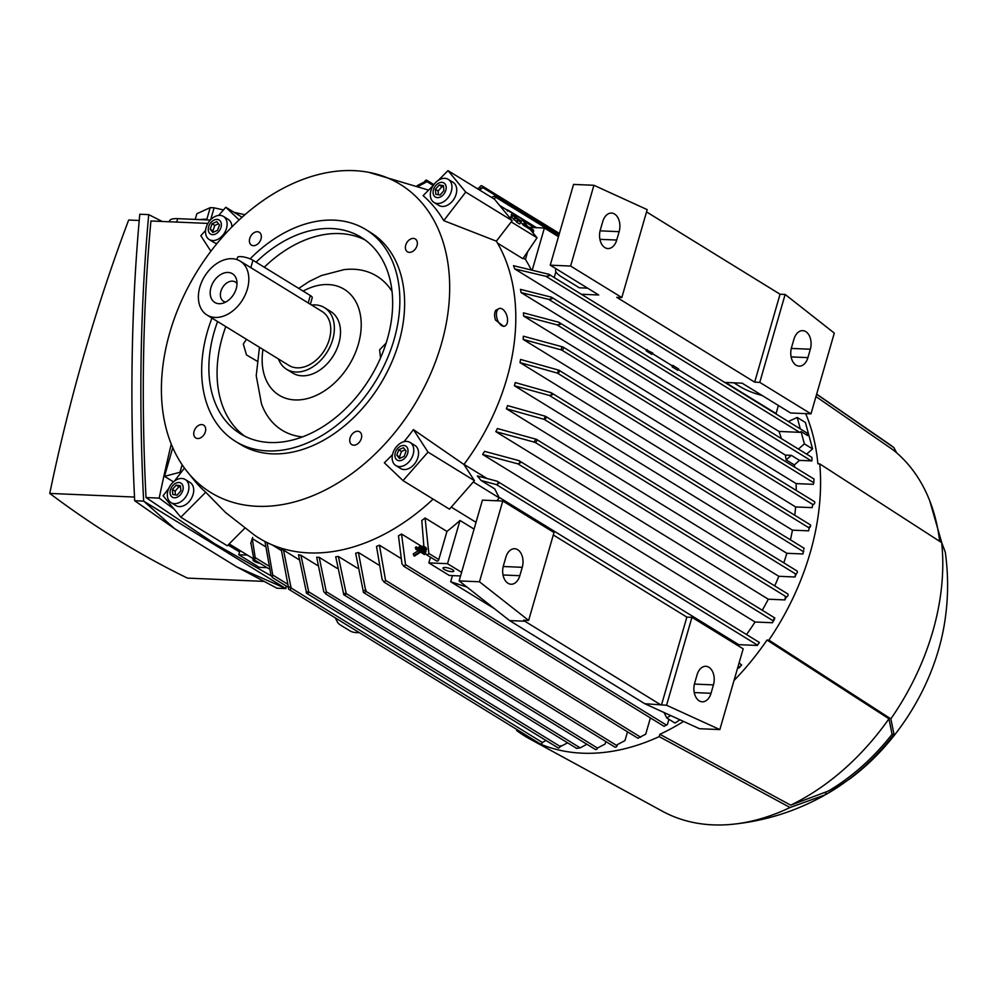 <?xml version="1.0" encoding="UTF-8"?>
<svg xmlns="http://www.w3.org/2000/svg" width="995" height="995" viewBox="0 0 995 995"><rect width="100%" height="100%" fill="white"/><g stroke="black" fill="none" stroke-linecap="round" stroke-linejoin="round"><path stroke-width="1.49" d="M499.602 205.43L512.524 213.378M513.569 214.012L521.405 218.838L527.599 226.338M523.047 223.676L523.581 225.131L523.047 223.676L522.027 223.576L523.42 225.256L530.099 229.36L537.051 237.78L511.219 221.897M517.574 219.945L516.194 221.524L516.741 222.196L519.664 223.987L521.044 222.42L517.574 219.945L521.044 222.42M512.214 215.194L516.218 217.656L513.333 213.726L516.94 218.104L521.504 221.238L512.214 215.194L510.833 216.773L513.731 218.888M512.599 213.278L511.219 214.858L511.84 215.617M514.888 217.569L521.28 221.823L514.888 217.569L513.507 219.149L516.417 221.263M514.067 219.82L515.447 218.241M511.38 217.445L512.761 215.865M516.741 222.196L518.121 220.629M532.76 229.646A1.692 1.194 121.6 0 1 533.569 231.275L523.42 225.256M537.051 237.78L522.885 258.712L497.512 243.116M533.569 231.275L533.084 232.979M527.711 251.573L525.447 259.434L523.283 258.115M525.447 259.434A193.304 136.29 121.6 0 1 531.069 269.508M529.278 227.37L544.389 228.017L532.325 269.807M558.469 236.673L544.389 228.017M554.215 277.555L555.894 271.759M593.915 185.281L570.608 266.051L621.825 297.542L647.198 209.622L593.915 185.281L573.555 184.411L550.247 265.18L598.729 294.993L581.341 294.246M587.597 288.14L579.339 287.791L561.578 276.871A28.258 7.326 16.1 0 1 555.633 269.943A28.258 7.326 16.1 0 1 556.317 268.911M557.61 236.138L558.692 235.927M724.746 382.428L742.133 383.174L790.615 412.987L810.975 413.858L834.295 333.089L785.142 294.445L759.77 382.366L754.67 382.155L616.738 297.318L621.825 297.542M762.269 395.562A28.258 7.326 16.1 0 1 740.491 386.893L733.875 382.826M646.539 211.91L780.055 294.234L785.142 294.445M600.321 229.969L602.746 221.574A13.569 8.955 -87.5 0 1 611.515 213.067A13.569 8.955 -87.5 0 1 619.126 231.661L616.713 240.044A13.569 8.955 -87.5 0 1 607.933 248.563A13.569 8.955 -87.5 0 1 600.321 229.969M791.522 347.553L793.948 339.158A13.569 8.955 -87.5 0 1 802.716 330.651A13.569 8.955 -87.5 0 1 810.34 349.233L807.915 357.628A13.569 8.955 -87.5 0 1 799.134 366.148A13.569 8.955 -87.5 0 1 791.522 347.553M570.608 266.051L550.247 265.18M780.055 294.234L754.67 382.155M759.77 382.366L810.975 413.858M548.145 273.973L549.24 275.764L545.956 276.324L514.726 268.936A193.304 136.29 -58.4 0 0 513.495 265.69L548.879 274.284L807.256 433.173M781.386 438.608A193.304 136.29 -58.4 0 0 778.998 431.444L799.644 432.327A1.692 1.194 -58.4 0 0 801.025 431.519L807.716 435.623L807.119 433.223M645.842 349.556L652.807 353.088L651.849 354.382L646.352 350.999A193.304 136.29 -58.4 0 0 645.842 349.556L514.726 268.936M671.725 365.476L672.943 365.463L672.259 366.931L671.725 365.476L652.421 353.611M672.943 365.463L678.578 368.934L677.769 370.314L672.259 366.931M778.998 431.444L678.254 369.493M646.352 350.999L647.173 349.618M798.425 449.081L804.37 443.857L801.025 431.519M800.316 428.907L797.219 417.452L788.314 421.519M507.189 209.783L507.537 211.114L506.567 209.709M180.879 472.712L180.045 472.202L182.172 464.814M180.045 472.202L181.227 472.252M182.122 464.727L179.946 472.264L164.498 476.344L172.769 447.675M180.816 472.799L179.946 472.264M173.491 481.866L164.498 476.344M171.239 444.044A1342.976 886.371 92.5 0 0 159.2 498.109A1564.911 1032.835 92.5 0 0 174.075 509.054M228.054 544.986A1564.911 1032.835 92.5 0 0 239.596 551.926M207.893 223.415L150.917 220.977C142.782 309.171 141.141 401.358 146.004 497.55L214.783 543.792L271.137 575.806M210.355 220.057L177.67 218.651A22.611 5.87 -163.9 0 0 169.598 220.778L169.312 221.761M162.21 221.462L148.728 214.621C140.357 306.012 138.666 401.507 143.641 501.107L285.888 588.592L286.137 585.968M148.728 214.621L139.785 214.236C131.415 305.627 129.711 401.122 134.686 500.721L174.623 528.681L236.897 566.976L285.888 588.592L276.946 588.207L236.897 566.976M263.476 581.366L187.458 578.107A1564.911 1032.835 -87.5 0 1 117.497 539.626A1564.911 1032.835 -87.5 0 1 49.75 493.421A1342.976 886.371 -87.5 0 1 128.666 220.032L139.213 220.48M134.512 497.052L49.75 493.421M134.686 500.721L143.641 501.107L174.623 528.681M159.2 498.109L146.004 497.55M195.207 219.41L196.848 213.726L210.206 207.656A42.959 11.144 16.1 0 1 214.112 207.831L223.465 209.933M234.012 212.296L244.894 214.733M210.206 207.656L206.873 219.198A42.959 11.144 -163.9 0 0 200.057 219.609M211.015 219.385A42.959 11.144 -163.9 0 0 210.778 219.373L214.112 207.831M247.432 555.111L238.775 554.737L259.26 567.337L267.133 567.672M238.775 554.737L239.994 550.533M260.093 563.344A5.647 1.468 16.1 0 1 252.929 559.874A5.647 1.468 16.1 0 1 254.086 559.352M229.161 543.879L253.974 559.14M359.158 632.546A18.084 11.753 -26.7 0 1 349.879 630.818L340.327 624.947A18.084 11.753 -26.7 0 1 337.193 621.614A18.084 11.753 -26.7 0 1 336.372 618.529M427.29 181.55A222.47 156.862 -58.4 0 0 424.654 181.799L424.691 181.687A1.692 1.194 121.6 0 1 427.29 181.55L418.559 186.165M417.141 185.655L424.654 181.799M482.015 188.416A222.47 156.862 -58.4 0 0 479.677 187.582L479.777 187.222A1.692 1.194 121.6 0 1 482.326 187.334L482.015 188.416L479.142 189.771M477.339 188.664L479.677 187.582M558.643 235.939L496.057 197.445L495.983 196.276L496.057 197.445L493.731 198.739M492.301 197.856C492.276 196.612 493.669 196.139 496.468 196.438M491.605 197.433L492.674 196.823M252.643 537.462L250.728 543.481M265.354 546.628L252.257 538.569L255.18 557.61L254.596 559.974L269.172 568.929M254.907 560.023L253.625 558.108L250.889 542.897M438.385 180.282L448.011 170.63L494.44 199.187L512.176 220.654L496.356 241.163A194.435 137.086 121.6 0 1 506.791 378.734A194.435 137.086 121.6 0 1 463.944 464.478L474.441 480.66L449.466 509.166L403.025 480.61L384.331 462.787A184.461 130.059 -58.4 0 0 392.527 454.578M433.123 499.117A194.435 137.086 121.6 0 1 254.795 535.372L225.504 512.462L205.741 492.226L180.829 517.226L163.105 495.759L168.727 488.458M244.795 528.183L227.27 545.782L180.829 517.226M464.031 464.379L486.468 478.172M755.068 621.999L482.612 454.454A193.304 136.29 -58.4 0 0 484.577 451.357L518.892 460.598L774.794 617.957L774.272 619.636A214.733 151.402 121.6 0 1 772.418 622.746L755.068 621.999A193.304 136.29 121.6 0 1 746.486 634.524M786.398 596.851A214.733 151.402 121.6 0 1 784.906 599.923L768.289 599.201A193.304 136.29 121.6 0 1 762.257 610.246M768.289 599.201L495.821 431.656A193.304 136.29 -58.4 0 0 497.4 428.534L535.907 439.168A1.692 1.194 121.6 0 1 534.999 442.315L495.821 431.656M796.298 573.642L796.224 573.854A214.733 151.402 121.6 0 1 795.017 576.988L778.799 576.292A193.304 136.29 121.6 0 1 774.719 585.893M778.799 576.292L506.331 408.746A193.304 136.29 -58.4 0 0 507.574 405.612L545.297 416.233A1.692 1.194 121.6 0 1 544.203 419.355L506.331 408.746M803.724 550.745L802.915 553.966L786.834 553.282A193.304 136.29 121.6 0 1 783.799 562.847M786.834 553.282L514.365 385.724A193.304 136.29 -58.4 0 0 514.825 384.157A193.304 136.29 -58.4 0 0 515.273 382.577L551.205 392.739L804.171 548.295M403.97 441.705A184.461 130.059 -58.4 0 0 413.41 429.604L463.944 464.478M185.667 469.69A180.866 127.522 121.6 0 1 169.784 332.653A180.866 127.522 121.6 0 1 368.56 172.284A180.866 127.522 121.6 0 1 441.295 344.282A180.866 127.522 121.6 0 1 323.226 491.032A180.866 127.522 121.6 0 1 185.667 469.69L195.455 481.829A184.461 130.059 -58.4 0 0 205.741 492.226M205.356 431.793A7.512 5.298 121.6 0 1 195.779 437.962A7.512 5.298 121.6 0 1 194.075 431.308A7.512 5.298 121.6 0 1 203.652 425.151A7.512 5.298 121.6 0 1 205.356 431.793M361.347 438.472A7.512 5.298 121.6 0 1 351.77 444.628A7.512 5.298 121.6 0 1 350.066 437.987A7.512 5.298 121.6 0 1 359.643 431.83A7.512 5.298 121.6 0 1 361.347 438.472M417.017 245.628A7.512 5.298 121.6 0 1 407.428 251.785A7.512 5.298 121.6 0 1 405.724 245.143A7.512 5.298 121.6 0 1 415.313 238.987A7.512 5.298 121.6 0 1 417.017 245.628M261.013 238.949A7.512 5.298 121.6 0 1 251.436 245.118A7.512 5.298 121.6 0 1 249.733 238.464A7.512 5.298 121.6 0 1 259.309 232.308A7.512 5.298 121.6 0 1 261.013 238.949M250.118 258.862A124.35 87.672 121.6 0 1 365.899 229.609L370.675 232.544A124.35 87.672 121.6 0 1 398.871 342.467A124.35 87.672 121.6 0 1 240.404 444.392L235.628 441.457A124.35 87.672 121.6 0 1 207.433 331.534A124.35 87.672 121.6 0 1 211.96 318.077M365.899 229.609A124.35 87.672 121.6 0 1 394.095 339.531A124.35 87.672 121.6 0 1 235.628 441.457M256.076 262.183A115.308 81.291 121.6 0 1 361.16 237.308A115.308 81.291 121.6 0 1 387.304 339.233A115.308 81.291 121.6 0 1 240.367 433.745A115.308 81.291 121.6 0 1 214.211 331.82A115.308 81.291 121.6 0 1 217.594 321.547M244.571 436.096A115.308 81.291 121.6 0 1 222.407 336.87A115.308 81.291 121.6 0 1 225.79 326.584M256.872 361.036L246.499 354.941L243.29 344.009L246.486 339.307M302.53 436.904A90.433 63.767 121.6 0 1 261.449 403.709L256.225 375.737L259.471 347.292M303.114 291.1A62.175 43.842 121.6 0 1 358.349 344.245A62.175 43.842 121.6 0 1 298.811 399.915A62.175 43.842 121.6 0 1 262.966 349.444M380.563 357.926L379.592 349.842L386.122 343.126M311.609 305.042A36.168 25.509 121.6 0 1 324.494 307.654L330.638 311.435A36.168 25.509 121.6 0 1 338.835 343.412A36.168 25.509 121.6 0 1 292.741 373.063L286.597 369.282A36.168 25.509 121.6 0 1 278.438 358.959M324.494 307.654A36.168 25.509 121.6 0 1 332.691 339.631A36.168 25.509 121.6 0 1 286.597 369.282M240.181 261.113L322.119 311.51A31.653 22.313 121.6 0 1 329.295 339.482A31.653 22.313 121.6 0 1 288.96 365.439L207.022 315.042A31.653 22.313 121.6 0 1 199.846 287.058A31.653 22.313 121.6 0 1 240.181 261.113A31.653 22.313 121.6 0 1 247.357 289.097A31.653 22.313 121.6 0 1 207.022 315.042M236.238 288.625A16.84 11.878 121.6 0 1 222.183 303.4A16.84 11.878 121.6 0 1 210.952 287.543A16.84 11.878 121.6 0 1 224.273 272.953A16.84 11.878 121.6 0 1 236.623 279.906A16.84 11.878 121.6 0 1 236.238 288.625M225.678 302.07A11.306 7.972 121.6 0 1 223.477 301.274A11.306 7.972 121.6 0 1 220.902 291.274A11.306 7.972 121.6 0 1 235.317 282.008A11.306 7.972 121.6 0 1 237.021 283.625M236.885 259.583L237.494 257.469A9.042 2.351 16.1 0 1 240.715 256.61A9.042 2.351 16.1 0 1 252.966 260.267L310.328 295.54A9.042 2.351 16.1 0 1 312.231 297.754L310.353 304.271M298.724 288.401L309.072 281.535L321.285 275.578L343.86 269.682A90.433 63.767 121.6 0 1 392.03 291.373M264.272 267.22A115.308 81.291 121.6 0 1 365.153 240.006M410.077 442.452L414.853 445.387A13.569 9.564 121.6 0 1 414.007 464.528A13.569 9.564 121.6 0 1 400.637 468.508L395.861 465.56A13.569 9.564 -58.4 0 0 409.219 461.58A13.569 9.564 -58.4 0 0 410.077 442.452A13.569 9.564 -58.4 0 0 396.706 446.432A13.569 9.564 -58.4 0 0 395.861 465.56M413.41 429.604L428.012 452.103L403.025 480.61M405.263 457.688A8.234 5.808 -58.4 0 0 406.818 446.979A8.234 5.808 -58.4 0 0 397.664 448.484A8.234 5.808 -58.4 0 0 396.122 459.192A8.234 5.808 -58.4 0 0 405.263 457.688M403.423 447.675L406.122 450.946L404.169 456.369L399.517 458.496L396.806 455.212L398.759 449.802L403.423 447.675M405.176 449.802L401.482 451.481L399.542 456.892L400.487 458.048M398.759 449.802L401.482 451.481M396.806 455.212L399.542 456.892M185.244 479.503L190.02 482.451A13.569 9.564 121.6 0 1 191.724 483.943A13.569 9.564 121.6 0 1 190.169 500.336A13.569 9.564 121.6 0 1 175.804 505.56L171.028 502.624A13.569 9.564 -58.4 0 0 185.381 497.4A13.569 9.564 -58.4 0 0 186.948 481.008A13.569 9.564 -58.4 0 0 185.244 479.503A13.569 9.564 -58.4 0 0 170.879 484.727A13.569 9.564 -58.4 0 0 169.312 501.119A13.569 9.564 -58.4 0 0 171.028 502.624M174.386 481.132L184.461 468.073M171.277 496.244A8.234 5.808 -58.4 0 0 180.431 494.739A8.234 5.808 -58.4 0 0 181.985 484.03A8.234 5.808 -58.4 0 0 172.832 485.548A8.234 5.808 -58.4 0 0 171.277 496.244M180.891 490.809L177.073 495.162L172.807 494.503L172.371 489.478L176.19 485.125L180.443 485.784L180.891 490.809M180.555 487.053L178.926 486.804L175.108 491.157L175.431 494.901M176.19 485.125L178.926 486.804M172.371 489.478L175.108 491.157M242.059 217.233L225.815 207.246L239.111 219.92M223.415 216.412A13.569 9.564 -58.4 0 0 210.057 220.392A13.569 9.564 -58.4 0 0 209.211 239.521A13.569 9.564 -58.4 0 0 222.569 235.541A13.569 9.564 -58.4 0 0 223.415 216.412L228.203 219.36A13.569 9.564 121.6 0 1 231.897 226.922M217.009 243.464A13.569 9.564 121.6 0 1 213.987 242.469L209.211 239.521M210.878 251.237L200.828 235.753L205.579 230.342M218.651 215.43L225.815 207.246M211.015 222.445A8.234 5.808 -58.4 0 0 209.46 233.153A8.234 5.808 -58.4 0 0 218.601 231.648A8.234 5.808 -58.4 0 0 220.156 220.94A8.234 5.808 -58.4 0 0 211.015 222.445M212.855 232.457L210.144 229.173L212.097 223.763L216.761 221.636L219.472 224.92L217.519 230.33L212.855 232.457M218.514 223.763L214.833 225.442L212.88 230.852L213.838 232.009M212.097 223.763L214.833 225.442M210.144 229.173L212.88 230.852M474.441 480.66L428.012 452.103M496.356 241.163L443.733 220.629A184.461 130.059 -58.4 0 0 423.099 195.642L433.372 185.319M512.176 220.654L465.735 192.097L443.733 220.629M448.247 179.361L453.036 182.296A13.569 9.564 121.6 0 1 454.74 183.789A13.569 9.564 121.6 0 1 453.185 200.194A13.569 9.564 121.6 0 1 438.82 205.405L434.044 202.47A13.569 9.564 -58.4 0 0 448.397 197.259A13.569 9.564 -58.4 0 0 449.964 180.854A13.569 9.564 -58.4 0 0 448.247 179.361A13.569 9.564 -58.4 0 0 433.895 184.572A13.569 9.564 -58.4 0 0 432.327 200.978A13.569 9.564 -58.4 0 0 434.044 202.47M448.011 170.63L465.735 192.097M444.989 183.888A8.234 5.808 -58.4 0 0 435.847 185.393A8.234 5.808 -58.4 0 0 434.293 196.102A8.234 5.808 -58.4 0 0 443.447 194.585A8.234 5.808 -58.4 0 0 444.989 183.888M435.387 189.324L439.205 184.97L443.459 185.63L443.894 190.654L440.088 195.008L435.822 194.348L435.387 189.324L438.123 191.003L438.447 194.759M443.571 186.911L441.942 186.65L438.123 191.003M439.205 184.97L441.942 186.65M504.652 326.136L503.706 326.422L495.51 320.042A9.229 5.124 -106.8 0 1 494.614 314.432A9.229 5.124 -106.8 0 1 495.92 310.166L499.316 308.475A9.229 5.124 73.2 0 0 496.418 313.885A9.229 5.124 73.2 0 0 498.992 322.89A9.229 5.124 73.2 0 0 504.652 326.136A9.229 5.124 73.2 0 0 507.562 320.738A9.229 5.124 73.2 0 0 504.987 311.733A9.229 5.124 73.2 0 0 499.316 308.475M496.828 500.746L499.291 497.935L494.751 488.881L481.107 480.498L477.376 475.946L497.189 481.219L498.644 483.383L496.455 484.615L481.107 480.498M473.309 481.953L499.291 497.935M451.27 507.102L476.02 522.325M739.086 662.968L741.648 664.971A214.733 151.402 121.6 0 1 738.924 668.031L741.064 665.444M740.355 666.215L741.014 665.68M758.986 642.347A1.692 1.194 121.6 0 1 759.421 642.471A214.733 151.402 121.6 0 1 757.27 645.457L758.725 643.317M550.297 392.316L552.424 394.754L549.389 395.463L514.365 385.724M803.015 553.643L803.301 551.603L549.389 395.463M803.724 549.277L804.209 548.456M544.116 419.343A222.47 156.862 -58.4 0 0 545.297 416.233M795.017 576.988L795.502 573.891A1.692 1.194 -58.4 0 0 796.597 570.769M534.128 442.277A222.47 156.862 -58.4 0 0 535.608 439.156M784.906 599.923L785.416 596.813L786.299 596.851A1.692 1.194 -58.4 0 0 787.642 593.841L536.342 439.305M518.892 460.598L520.422 462.799L517.935 463.857L482.612 454.454M772.418 622.746L774.035 618.766M773.724 619.251C774.993 617.435 775.117 617.547 774.085 619.574M738.924 668.031L737.631 667.981M660.058 704.385L524.85 621.228L523.544 620.208L528.631 620.42L479.478 581.776L502.786 501.007L482.426 500.137L459.118 580.906L509.577 620.581L644.785 703.726L699.485 728.713L719.845 729.584L666.575 705.244L644.785 703.726M502.786 501.007L554.004 532.499L528.631 620.42M553.295 534.974L686.861 617.111L691.948 617.323L743.165 648.827L719.845 729.584M524.85 621.228L509.577 620.581M479.478 581.776L459.118 580.906M711.027 693.291A13.569 8.955 -87.5 0 1 702.259 701.798A13.569 8.955 -87.5 0 1 694.647 683.204L697.06 674.821A13.569 8.955 -87.5 0 1 705.841 666.302A13.569 8.955 -87.5 0 1 713.452 684.896L711.027 693.291L694.236 692.57M691.948 617.323L666.575 705.244M686.861 617.111L661.476 705.032M519.825 575.707A13.569 8.955 -87.5 0 1 511.044 584.227A13.569 8.955 -87.5 0 1 503.433 565.633L505.858 557.237A13.569 8.955 -87.5 0 1 514.639 548.73A13.569 8.955 -87.5 0 1 522.251 567.312L519.825 575.707L503.035 574.986M452.451 575.607L450.685 581.739L466.953 587.062M450.685 581.739L494.229 608.517M474.068 529.116L459.988 520.46L447.514 563.68L428.845 562.884L449.33 575.471L460.548 575.956M445.001 567.473A5.647 1.468 16.1 0 1 450.946 568.904A5.647 1.468 16.1 0 1 453.844 571.142A5.647 1.468 16.1 0 1 451.829 571.677A5.647 1.468 16.1 0 1 445.884 570.247A5.647 1.468 16.1 0 1 442.986 568.008A5.647 1.468 16.1 0 1 445.001 567.473M447.514 563.68L461.593 572.336M428.845 562.884L430.487 557.188M459.988 520.46A193.304 136.29 121.6 0 1 446.942 531.417L438.807 559.588A1.692 1.194 121.6 0 1 436.332 560.645M423.87 546.354L421.78 520.522A193.304 136.29 -58.4 0 0 425.089 517.985L428.82 553.444L427.377 555.135L425.288 553.357M425.089 517.985L446.942 531.417M679.946 719.783L674.996 723.042L666.799 718.004L670.58 715.517M757.27 645.457L738.738 644.661A193.304 136.29 121.6 0 1 737.967 645.618M738.738 644.661L498.93 497.201M759.421 642.471A1.692 1.194 121.6 0 1 759.421 642.484L497.189 481.219M809.544 526.604L808.636 530.845L792.455 530.161A193.304 136.29 121.6 0 1 790.403 539.825M792.455 530.161L519.987 362.603A193.304 136.29 -58.4 0 0 520.559 359.444L558.431 370.053A1.692 1.194 121.6 0 1 557.722 373.187L519.987 362.603M812.753 504.54L812.156 507.637L795.602 506.928A193.304 136.29 121.6 0 1 794.769 515.248M795.602 506.928L523.134 339.382A193.304 136.29 -58.4 0 0 523.37 336.198L562.548 346.869A1.692 1.194 121.6 0 1 561.64 350.016L523.134 339.382M796.1 483.595L523.631 316.037A193.304 136.29 -58.4 0 0 523.482 312.84L558.817 322.256L560.384 324.345L557.076 324.88L813.86 482.799L813.325 484.329L796.1 483.595A193.304 136.29 121.6 0 1 796.249 490.435M794.346 464.926L786.149 459.877L791.323 455.337L799.52 460.374L794.346 464.926A193.304 136.29 121.6 0 1 794.669 467.152M786.149 459.877A193.304 136.29 -58.4 0 0 785.354 455.076L521.081 292.567A193.304 136.29 -58.4 0 0 520.46 289.358L551.404 297.182L811.771 457.29M557.076 324.88L523.631 316.037M558.817 322.256L813.972 479.018M813.748 482.189L813.997 479.714M813.997 480.299L813.935 479.142M561.354 350.004A222.47 156.862 -58.4 0 0 561.678 346.832M812.616 505.771L812.94 504.552A1.692 1.194 -58.4 0 0 814.283 501.53L562.983 346.994M557.722 373.187A222.47 156.862 -58.4 0 0 558.344 370.053M809.333 527.126L809.022 527.723A1.692 1.194 -58.4 0 0 810.166 524.713L558.867 370.177M785.354 455.076L791.323 455.337M550.645 296.858L551.939 298.774L548.755 299.395L521.081 292.567M812.019 458.707L811.659 457.364M808.91 529.875L809.022 527.86L557.324 373.075M811.87 460.784A1.692 1.194 121.6 0 1 811.36 460.884L799.52 460.374M811.422 460.561C811.858 461.618 812.032 460.722 811.957 457.887M804.37 443.857L812.567 448.894L806.622 454.13M797.219 417.452L805.415 422.489L812.567 448.894M778.389 405.475L776.063 413.547A193.304 136.29 121.6 0 1 776.498 414.256M776.063 413.547L725.504 382.466M401.557 534.029L405.512 564.613L404.244 566.416L401.968 563.891L398.473 535.808A193.304 136.29 -58.4 0 0 401.557 534.029L422.377 546.84M283.525 550.135L291.1 587.983A1.692 1.194 121.6 0 1 288.55 587.871L281.224 549.19A193.304 136.29 -58.4 0 0 283.525 550.135L298.96 559.638M300.938 555.272L308.773 592.162A1.692 1.194 121.6 0 1 306.311 591.814L298.512 554.75A193.304 136.29 -58.4 0 0 300.938 555.272L317.567 565.496M319.233 557.362L326.273 591.714L325.85 594.027L323.736 591.602L316.696 557.25A193.304 136.29 -58.4 0 0 317.965 557.312A193.304 136.29 -58.4 0 0 319.233 557.362L337.069 568.319M338.387 556.466L346.185 593.517A1.692 1.194 121.6 0 1 343.586 593.654L335.725 556.765A193.304 136.29 -58.4 0 0 338.387 556.466L357.429 568.17M358.436 552.499L365.762 591.179A1.692 1.194 121.6 0 1 363.225 591.067L355.65 553.22A193.304 136.29 -58.4 0 0 358.436 552.499L378.672 564.949M379.443 545.198L385.55 580.309L384.567 582.286L382.167 579.687L376.508 546.404A193.304 136.29 -58.4 0 0 379.443 545.198L400.861 558.369M576.764 748.327L580.197 747.842L585.968 744.782M325.85 594.027L576.814 748.489M638.056 738.166L645.718 734.186L650.407 717.93M363.324 590.707A222.47 156.862 -58.4 0 0 366.073 590.085M614.587 746.772A1.692 1.194 -58.4 0 0 617.062 745.703L617.373 744.621L624.972 740.591L627.509 731.81M343.586 593.654A222.47 156.862 -58.4 0 0 346.223 593.406M595.01 749.111A1.692 1.194 -58.4 0 0 597.485 748.053L605.072 744.061L605.806 741.511M306.348 591.702A222.47 156.862 -58.4 0 0 308.773 592.162M557.685 747.519A1.692 1.194 -58.4 0 0 560.073 746.698L560.844 745.69M288.861 586.789A222.47 156.862 -58.4 0 0 291.199 587.622M539.924 743.576A1.692 1.194 -58.4 0 0 542.399 742.506L546.019 740.479M267.108 542.573L272.717 574.998L272.22 577.411L288.649 587.523M272.568 577.498L271.001 575.408L264.956 541.491M308.649 591.801L560.359 746.586L567.623 742.842M586.242 743.85L585.968 744.795M664.187 726.263L667.409 724.484L668.914 719.31M664.038 712.519L666.799 718.004M828.611 792.915L850.302 778.513A181.998 128.318 121.6 0 0 938.596 649.611A181.998 128.318 121.6 0 0 944.056 626.066C948.334 601.428 948.732 576.739 945.25 551.989L941.693 542.648A215.915 152.235 121.6 0 1 932.775 631.464A215.915 152.235 121.6 0 1 890.836 718.863L894.045 734.397A188.067 132.596 121.6 0 1 828.611 792.915A188.067 132.596 121.6 0 1 825.415 794.756L790.055 807.505L659.188 736.623L659.859 734.298A221.574 156.215 121.6 0 0 683.565 721.45M941.693 542.648L819.768 463.894A223.825 157.807 121.6 0 1 810.204 552.685A223.825 157.807 121.6 0 1 768.899 640.121L767.021 640.034A221.574 156.215 121.6 0 1 734.024 680.481M819.768 463.894L817.89 463.819A221.574 156.215 121.6 0 0 805.676 413.634M516.915 729.559L516.641 730.517A223.825 157.807 121.6 0 0 529.999 739.086A223.825 157.807 121.6 0 0 659.188 736.623M816.684 394.119L888.535 443.671A215.915 152.235 121.6 0 1 893.92 447.65L896.594 452.762M790.055 807.505A215.915 152.235 121.6 0 1 731.574 824.37A215.915 152.235 121.6 0 1 662.483 811.273L529.999 739.086M815.975 396.57L893.249 449.989A213.651 150.643 121.6 0 1 929.716 500.734A213.651 150.643 121.6 0 1 939.666 541.33M894.045 734.397L892.067 734.31A185.816 131.004 121.6 0 1 828.238 791.1L790.726 805.166L659.859 734.298M825.154 792.878L826.124 792.318L825.415 794.756M767.021 640.034L888.945 718.788L892.067 734.31M888.945 718.788A213.651 150.643 121.6 0 1 790.726 805.166M816.646 394.244L893.92 447.65M768.899 640.121L890.836 718.863M426.047 551.752L425.114 552.362L419.293 548.78L420.213 548.17L426.047 551.752L425.586 550.061M422.775 548.282L419.741 546.417L418.808 547.026L419.293 548.78M419.741 546.417L420.213 548.17M416.718 548.618L425.462 553.991L424.542 554.601L420.537 552.138L414.505 556.106L413.783 555.658L419.803 551.69L415.798 549.228L416.718 548.618L416.246 546.864L415.313 547.474L415.798 549.228M425.002 552.3L425.462 553.991M419.281 548.718L416.246 546.864M418.174 550.695L413.298 553.904L413.783 555.658M426.631 549.514L425.698 550.135L422.788 548.332L423.708 547.723L426.631 549.514L426.146 547.76L423.236 545.969L423.708 547.723M423.236 545.969L422.315 546.578L422.788 548.332M619.126 231.661L600.084 230.84M616.713 240.044L599.923 239.335M810.34 349.233L791.299 348.424M807.915 357.628L791.125 356.906M545.956 276.324L799.644 432.327M522.773 220.492L534.315 227.581M176.675 222.084L177.67 218.651M427.029 181.662L433.223 185.468M482.326 187.334L559.09 234.534M310.328 295.54L308.201 302.94M252.966 260.267L250.839 267.667M738.141 666.227L739.608 667.135M496.455 484.615L757.469 645.121M544.203 419.355L795.502 573.891M534.999 442.315L786.299 596.851M517.935 463.857L773.065 620.743M255.18 557.61L268.401 565.732M713.452 684.896L694.41 684.087M522.251 567.312L503.209 566.503M428.82 553.444L438.807 559.588M561.64 350.016L812.94 504.552M548.755 299.395L811.36 460.884M326.273 591.714L580.184 747.854M385.55 580.309L640.668 737.195M365.762 591.179L617.062 745.703M346.185 593.517L597.485 748.053M291.1 587.983L542.399 742.506M272.717 574.998L288.04 584.426M405.512 564.613L666.513 725.119M523.656 223.912L533.183 229.77M555.633 269.943L555.994 268.712M507.736 209.982L536.516 227.681M337.193 621.614L335.315 617.895M426.855 180.294L433.87 184.61M481.941 185.841L559.401 233.464M496.493 196.463L558.991 234.882M368.56 172.284L428.596 190.12M545.546 416.333L796.846 570.869M426.631 554.824L436.643 560.981M272.17 544.874L281.311 550.509M383.896 582.013L637.994 738.265M363.598 592.56L614.898 747.096M344.034 594.91L595.321 749.446M306.696 593.318L557.996 747.842M288.936 589.363L540.235 743.899M403.56 566.13L664.15 726.375M823.972 795.577C795.167 811.597 764.371 821.186 731.574 824.37M941.805 542.835L929.716 500.734"/></g></svg>

